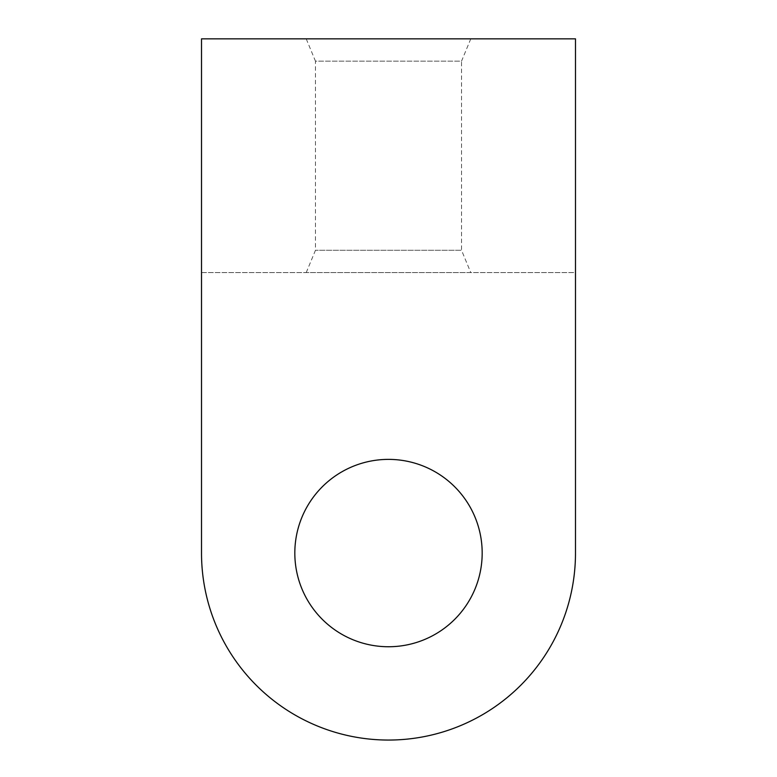 <?xml version="1.0" encoding="UTF-8"?>
<svg xmlns="http://www.w3.org/2000/svg" width="777" height="777" viewBox="0 0 777 777"><rect width="100%" height="100%" fill="white"/><g stroke="black" fill="none" stroke-linecap="round" stroke-linejoin="round"><path stroke-width="0.58" stroke-dasharray="3.88 2.91" d="M306.225 272.581L315.462 250.281L315.462 61.15L461.538 61.15L461.538 250.281L315.462 250.281L461.538 250.281L470.775 272.581L306.225 272.581L470.775 272.581M470.775 38.85L461.538 61.15L315.462 61.15L306.225 38.85L470.775 38.85L306.225 38.85M294.823 553.069A93.677 93.677 0 0 1 388.5 459.382A93.677 93.677 0 0 1 482.177 553.069A93.677 93.677 0 0 0 388.5 459.382A93.677 93.677 0 0 0 294.823 553.069A93.677 93.677 0 0 1 388.5 459.382A93.677 93.677 0 0 1 482.177 553.069A93.677 93.677 0 0 1 388.5 646.746A93.677 93.677 0 0 1 294.823 553.069A93.677 93.677 0 0 0 388.5 646.746A93.677 93.677 0 0 0 482.177 553.069A93.677 93.677 0 0 1 388.5 646.746A93.677 93.677 0 0 1 294.823 553.069M575.485 553.069A186.985 186.985 0 0 1 388.5 740.054A186.985 186.985 0 0 1 201.515 553.069A186.985 186.985 0 0 0 388.5 740.054A186.985 186.985 0 0 0 575.485 553.069A186.985 186.985 0 0 1 388.5 740.054A186.985 186.985 0 0 1 201.515 553.069L201.515 38.85L575.485 38.85L575.485 553.069L575.485 272.581L201.515 272.581L201.515 553.069M201.515 272.581L575.485 272.581"/><path stroke-width="1.17" d="M294.823 553.069A93.677 93.677 0 0 1 388.5 459.382A93.677 93.677 0 0 1 482.177 553.069A93.677 93.677 0 0 1 388.5 646.746A93.677 93.677 0 0 1 294.823 553.069M201.515 553.069A186.985 186.985 0 0 0 388.5 740.054A186.985 186.985 0 0 0 575.485 553.069L575.485 38.85L201.515 38.85L201.515 553.069L201.515 272.581M575.485 272.581L575.485 553.069"/></g></svg>

